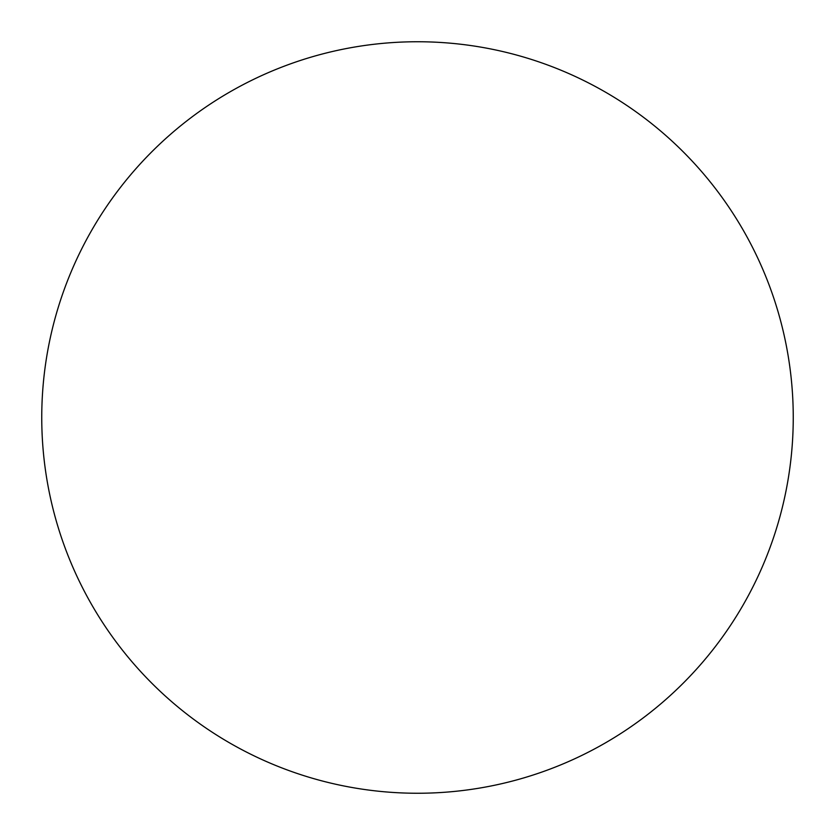 <?xml version="1.0" encoding="UTF-8"?>
<svg xmlns="http://www.w3.org/2000/svg" width="835" height="835" viewBox="0 0 835 835"><rect width="100%" height="100%" fill="white"/><g stroke="black" fill="none" stroke-linecap="round" stroke-linejoin="round"><path stroke-width="0.63" stroke-dasharray="4.17 3.13" d="M417.5 793.25A375.75 375.75 0 0 1 41.75 417.5A375.75 375.75 0 0 1 417.5 41.75A375.75 375.75 0 0 1 793.25 417.5A375.75 375.75 0 0 1 417.5 793.25M41.75 417.5A375.75 375.75 0 0 0 417.5 793.25A375.75 375.75 0 0 0 793.25 417.5A375.75 375.75 0 0 0 417.5 41.75A375.75 375.75 0 0 0 41.75 417.5A375.75 375.75 0 0 1 417.5 41.75A375.75 375.75 0 0 1 793.25 417.5"/><path stroke-width="1.25" d="M417.5 41.75A375.75 375.75 0 0 1 793.25 417.5A375.75 375.75 0 0 1 417.5 793.25A375.75 375.75 0 0 1 41.75 417.5A375.75 375.75 0 0 1 417.5 41.75M41.75 417.5A375.75 375.75 0 0 0 417.5 793.25A375.75 375.75 0 0 0 793.25 417.5A375.75 375.75 0 0 0 417.5 41.75A375.75 375.75 0 0 0 41.75 417.5"/></g></svg>
